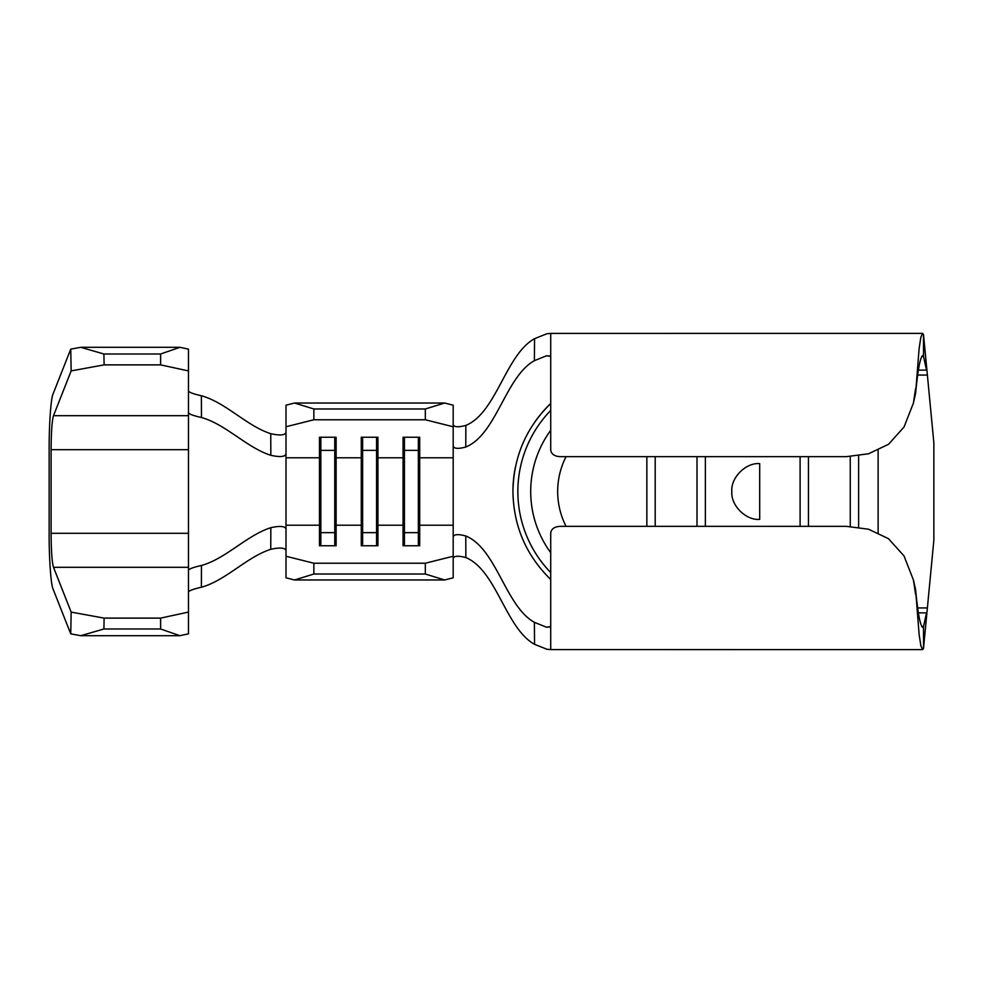 <?xml version="1.0" encoding="UTF-8"?>
<svg xmlns="http://www.w3.org/2000/svg" width="983" height="983" viewBox="0 0 983 983"><rect width="100%" height="100%" fill="white"/><g stroke="black" fill="none" stroke-linecap="round" stroke-linejoin="round"><path stroke-width="1.47" d="M49.15 533.302L49.15 449.698C49.015 425.221 50.944 397.796 53.07 393.937L70.739 349.137L80.778 347.306L103.903 354.003L104.112 364.877L71.157 370.898L53.487 415.698C52.001 420.749 51.214 432.078 51.104 449.698L51.104 533.302C51.214 550.922 52.001 562.251 53.487 567.302L71.157 612.102L104.112 618.123L103.903 628.997L80.778 635.694L70.739 633.863L53.07 589.063C50.944 585.204 49.015 557.779 49.15 533.302M759.699 519.368L759.699 463.632C745.913 462.391 730.59 477.713 731.831 491.5C730.59 505.287 745.913 520.609 759.699 519.368M705.364 526.335L705.364 456.665M800.101 526.335L800.101 456.665M696.996 526.335L696.996 456.665M646.851 526.335L646.851 456.665M655.206 526.335L655.206 456.665M550.713 579.491C526.065 555.297 513.47 525.966 512.942 491.5A121.364 121.364 0 0 1 515.448 466.95M534.74 422.112A121.364 121.364 0 0 1 550.713 403.509C526.114 427.593 513.519 456.923 512.942 491.5M453.188 424.558C454.023 427.15 458.238 427.433 465.856 425.418C496.526 412.688 505.508 354.789 534.555 338.668L546.966 333.729L550.713 333.409L550.713 449.919C551.279 454.146 554.523 456.407 560.47 456.665L846.203 456.665L868.542 453.777L888.509 444.304L904.053 427.003L913.428 403.042L915.603 393.249L919.08 348.928L920.825 337.378L922.57 333.372L923.504 334.503L933.85 442.731L933.85 540.269L923.504 648.497L923.504 626.576L921.673 626.576M918.466 612.864L926.551 612.864L923.504 626.576C920.862 629.009 918.233 616.734 915.603 589.751L919.08 634.072L920.825 645.622L922.57 649.628L923.504 648.497M923.504 334.503L923.504 356.424L926.551 370.136L918.466 370.136M858.614 527.183L858.614 455.817M878.126 450.337L878.126 532.663M850.258 526.446L850.258 456.567M808.456 526.335L808.456 456.665M286.004 426.757L286.004 405.18L294.556 403.03L313.86 408.977L313.86 419.766L286.004 426.757L286.004 454.134C284.849 456.874 279.799 457.267 270.841 455.313C246.708 447.621 225.795 424.263 201.466 417.529C193.59 415.76 189.264 414.175 188.478 412.799L188.478 370.923L160.61 364.877L104.112 364.877M294.556 403.03L444.623 403.03L453.188 405.18L453.188 536.853C453.999 534.273 458.201 533.978 465.77 535.956C496.513 548.526 505.397 606.167 534.396 622.337L546.487 627.215L550.713 626.859M286.004 432.545L286.004 432.545C284.837 435.297 279.75 435.678 270.755 433.687L270.841 455.313M453.188 426.757L425.32 419.766L425.32 408.977L444.623 403.03M313.86 419.766L425.32 419.766M286.004 454.134L286.004 525.217L319.475 525.217L319.475 437.238L336.112 437.238L336.112 457.783L361.277 457.783L361.277 437.238L377.914 437.238L377.914 457.783L403.067 457.783L403.067 437.238L419.704 437.238L419.704 457.783L453.188 457.783M334.761 545.762L334.761 450.361L336.112 457.783L336.112 545.762L319.475 545.762L319.475 525.217L320.827 532.639L334.761 532.639L336.112 525.217L361.277 525.217L362.629 532.639L376.563 532.639L377.914 525.217L403.067 525.217L404.418 532.639L418.353 532.639L419.704 525.217L419.704 457.783L418.353 450.361L418.353 437.238M362.629 545.762L362.629 450.361L361.277 457.783L361.277 545.762L377.914 545.762L377.914 457.783L376.563 450.361L376.563 437.238M453.188 525.217L419.704 525.217L419.704 545.762L403.067 545.762L403.067 457.783L404.418 450.361L404.418 437.238M550.713 356.424L546.487 355.785L534.396 360.663C505.397 376.833 496.513 434.474 465.77 447.044C458.213 449.022 454.011 448.727 453.188 446.147M550.713 626.576L546.487 627.215M915.603 589.751L913.428 579.97L904.004 555.911L888.472 538.672L868.53 529.223L846.203 526.335L560.47 526.335C554.535 526.593 551.279 528.842 550.713 533.081L550.713 649.591L546.966 649.271L534.555 644.332L534.396 622.337M465.77 535.956L465.856 557.582C496.526 570.312 505.508 628.211 534.555 644.332M465.856 557.582C458.25 555.567 454.023 555.85 453.188 558.442M453.188 536.853L453.188 577.82L444.623 579.97L425.32 574.023L425.32 563.234L453.188 556.243M188.478 412.799L188.478 570.201C189.252 568.825 193.59 567.24 201.466 565.471C225.795 558.737 246.708 535.379 270.841 527.687C279.799 525.733 284.849 526.126 286.004 528.866L286.004 556.243L313.86 563.234L313.86 574.023L294.556 579.97L444.623 579.97M294.556 579.97L286.004 577.82L286.004 556.243M286.004 550.455L286.004 550.455C284.837 547.703 279.75 547.322 270.755 549.313L270.841 527.687M313.86 574.023L425.32 574.023M313.86 563.234L425.32 563.234M313.86 408.977L425.32 408.977M534.396 360.663L534.555 338.668M465.856 425.418L465.77 447.044M922.57 627.314L923.504 626.576M915.603 594.346L913.428 579.97M550.713 649.591L922.57 649.628M913.428 403.042L915.603 388.654M915.603 393.249C918.233 366.241 920.862 353.966 923.504 356.424L922.57 355.662M922.57 333.372L550.713 333.409M550.713 356.141L546.487 355.785M376.563 545.762L376.563 450.361L362.629 450.361L362.629 437.238M320.827 545.762L320.827 450.361L334.761 450.361L334.761 437.238M286.004 457.783L319.475 457.783L320.827 450.361L320.827 437.238M418.353 545.762L418.353 450.361L404.418 450.361L404.418 545.762M201.466 565.471L201.392 587.244C225.746 580.523 246.622 557.066 270.755 549.313M188.478 391.025L188.478 391.037C189.252 392.414 193.553 393.986 201.392 395.756C225.746 402.477 246.622 425.934 270.755 433.687M201.392 395.756L201.466 417.529M201.392 587.244C193.565 589.014 189.252 590.586 188.478 591.963L188.478 591.975M188.478 570.214L188.478 633.851L179.914 635.694L80.778 635.694M160.61 364.877L160.61 354.003L179.914 347.306L188.478 349.149L188.478 370.923M179.914 347.306L80.778 347.306M160.61 354.003L103.903 354.003M179.914 635.694L160.61 628.997L160.61 618.123L104.112 618.123M160.61 618.123L188.478 612.077M160.61 628.997L103.903 628.997M71.157 370.898L70.739 349.137M70.739 633.863L71.157 612.102M566.048 526.335A76.625 76.625 0 0 1 566.048 456.665M550.713 572.573A116.449 116.449 0 0 1 550.713 410.427M921.649 356.424L923.504 356.424M917.766 607.949L926.981 607.949M917.766 375.051L926.981 375.051M286.004 525.217L286.004 528.866M550.713 552.704A103.608 103.608 0 0 1 550.713 430.296M188.478 415.698L53.487 415.698M188.478 449.698L51.104 449.698M188.478 533.302L51.104 533.302M188.478 567.302L53.487 567.302"/></g></svg>
